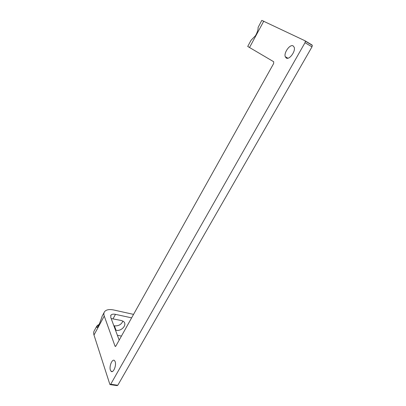 <?xml version="1.0" encoding="UTF-8"?>
<svg xmlns="http://www.w3.org/2000/svg" width="406" height="406" viewBox="0 0 406 406"><rect width="100%" height="100%" fill="white"/><g stroke="black" fill="none" stroke-linecap="round" stroke-linejoin="round"><path stroke-width="0.61" d="M96.521 326.612L94.476 330.398C93.583 331.641 93.421 333.184 93.989 335.021L109.833 384.294L110.001 384.589L110.711 384.238L305.018 42.681L305.348 41.168L305.063 40.793L261.789 20.386L258.099 27.456C258.257 29.491 257.399 32.226 255.526 35.667L251.05 40.28L247.721 46.446L273.72 61.753L273.639 63.559L115.898 346.008L115.03 346.156L104.251 316.056C103.631 314.269 103.753 312.793 104.611 311.62C106.311 309.636 109.371 309.098 113.797 310.001L133.559 314.386M110.391 370.12C108.925 366.253 112.432 358.199 114.543 360.614L115.157 361.665C116.674 365.456 113.157 373.642 111.046 371.251L110.391 370.12M286.266 58.048L285.245 56.693C283.682 52.694 290.001 43.949 293.122 45.878L294.218 47.314C295.735 51.44 289.234 60.134 286.266 58.048M305.139 40.839L312.016 44.975L312.305 45.35L311.986 46.857L117.791 385.269L117.075 385.619L110.336 384.639M119.186 340.121L110.757 317.436L110.924 315.168C111.762 314.188 113.279 313.919 115.471 314.356L131.625 317.847M121.445 336.077L117.385 335.285M99.495 324.232L97.435 325.373L96.521 326.617C97.364 330.261 100.769 320.42 102.165 316.152L104.093 312.579M115.482 330.159L116.04 330.271C121.597 331.651 127.697 324.369 123.419 321.41L121.435 320.522L111.173 318.558M113.837 325.724L114.39 325.835C118.496 326.16 121.338 324.572 122.922 321.075M97.435 325.373L98.521 326.084M263.804 21.102L249.497 47.553M93.989 335.021L104.251 316.056M305.018 42.681L311.986 46.857M110.711 384.238L117.791 385.269M115.705 346.282L115.03 346.156M133.432 314.609L133.3 314.29M113.061 318.756L115.471 314.356M116.04 330.271L114.39 325.835M305.348 41.168L312.305 45.35M115.497 346.445L115.157 346.379M111.046 371.251L112.442 371.475M285.245 56.693L287.92 58.21M110.665 315.65L110.924 315.168M96.521 326.617L97.501 327.008"/></g></svg>
